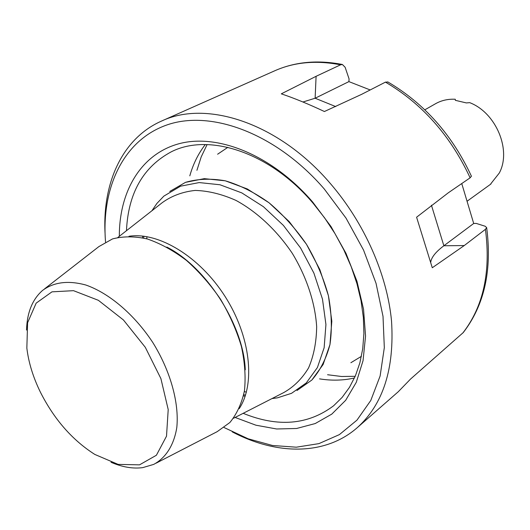 <?xml version="1.0" encoding="UTF-8"?>
<svg xmlns="http://www.w3.org/2000/svg" width="530" height="530" viewBox="0 0 530 530"><rect width="100%" height="100%" fill="white"/><g stroke="black" fill="none" stroke-linecap="round" stroke-linejoin="round"><path stroke-width="0.79" d="M207.097 144.577L201.195 156.92L196.922 170.315M327.573 374.736L341.525 376.485L355.199 376.313M243.171 413.32C277.932 427.478 308.076 424.967 333.608 405.775L342.148 397.381L349.455 387.37L355.405 375.836L359.863 362.911L362.725 348.747L363.905 333.522L363.355 317.47L361.049 300.808L356.988 283.808L351.218 266.729L343.818 249.862L334.9 233.485L324.605 217.863L313.104 203.255C269.883 152.156 208.873 132.606 171.296 151.805C143.153 166.91 128.214 193.211 126.465 230.709M205.276 144.551C198.286 153.62 193.125 164.055 189.806 175.854M319.557 378.87C331.661 380.812 343.294 380.514 354.457 377.983M235.101 417.448L255.93 425.206L276.64 428.982L296.615 428.485L315.217 423.55L331.793 414.115L345.692 400.276L356.286 382.309L363.05 360.672L365.554 336.027L363.547 309.242L356.975 281.317L346.004 253.373L331.031 226.568L312.654 202.016C272.87 155.76 219.102 133.679 180.286 143.398C141.351 153.203 119.204 190.979 119.329 236.3M232.246 431.87C276.395 455.131 325.089 455.933 357.286 427.644C383.157 404.297 394.572 368.721 391.524 320.922C387.172 274.719 364.494 223.123 330.481 183.672C278.674 122.828 206.369 99.614 161.392 121.132C122.198 138.469 102.469 182.996 105.033 232.829M224.104 427.551L248.179 438.8L272.493 445.485L296.33 447.194L318.901 443.63L339.392 434.613L356.962 420.144L370.788 400.461L380.109 376.042L384.323 347.647L383.011 316.311L376.035 283.305L363.547 250.067L346.024 218.128L324.241 188.945C276.514 133.646 211.768 109.697 167.619 124.709C123.265 139.768 101.197 187.852 105.536 242.038M388.026 82.051L385.456 82.123L361.665 94.32L324.406 111.519C308.394 103.999 294.024 98.103 281.298 93.843L316.092 76.307L340.571 64.819L342.373 64.481L345.123 67.25L349.071 78.917L348.912 81.613L315.125 98.229L316.092 76.307M430.711 262.29C431.367 257.355 435.753 251.849 443.862 245.774L473.701 223.481L476.231 223.415L485.175 226.244L486.659 227.622L485.434 229.324L464.26 245.549L432.275 267.749L416.593 217.214L448.307 192.794L470.123 177.815L471.402 176.172M486.673 227.695C492.178 270.247 484.374 305.207 463.26 332.568L410.571 379.036L398.295 391.71L357.286 427.644M473.701 223.481L461.756 183.559M370.192 89.954L348.912 81.613M302.935 101.999L315.125 98.229L335.728 106.59M217.611 154.217L227.854 147.327M361.427 356.326L350.873 362.725M246.377 392.207L244.33 391.537L246.377 392.207M146.717 238.805L146.969 236.665L146.717 238.805M169.752 191.456L185.507 182.353L204.322 178.656L225.283 180.81L247.272 188.938L269.008 202.751L289.161 221.553L306.459 244.27L319.809 269.512L328.415 295.7L331.82 321.226L329.958 344.593L323.108 364.521L311.852 380.043L296.972 390.517L311.852 380.043C320.18 370.523 326.215 358.704 329.958 344.593C332.184 329.421 331.667 313.124 328.415 295.7C323.565 278.065 316.244 260.919 306.459 244.27C295.462 228.397 282.974 214.557 269.008 202.751C254.566 192.476 239.991 185.162 225.283 180.81C210.907 178.279 197.644 178.796 185.507 182.353L169.752 191.456M490.807 183.777L499.26 173.078C511.702 150.275 496.159 112.764 469.686 102.641L466.374 102.926L455.336 100.322L455.27 99.249C448.035 98.898 441.47 100.382 435.567 103.708L424.828 109.823M490.979 183.963L467.049 201.261M40.406 392.18C54.146 419.323 72.285 440.072 94.824 454.435L118.137 464.393L139.509 464.85L156.396 455.25L166.513 436.183L168.209 409.558L160.888 378.566L145.28 347.283L123.444 319.981L98.388 300.318L73.518 290.672L51.966 291.844L36.159 303.14L27.6 322.73L26.845 348.071C28.58 362.527 33.099 377.234 40.406 392.18M26.526 330.071C27.056 312.567 32.396 299.357 42.539 290.44C53.861 282.046 68.297 280.244 85.86 285.027C109.233 293.176 134.381 314.529 152.779 342.486C170.428 370.934 179.239 402.72 176.821 427.352C174.025 445.074 165.844 457.874 153.713 464.393L142.742 467.626C132.897 468.917 122.324 467.135 111.022 462.279M44.553 288.87L98.891 246.589L112.506 238.924C123.093 236.155 134.733 236.181 147.433 239.003C160.464 243.482 173.462 250.61 186.427 260.402C199.022 271.559 210.383 284.491 220.506 299.205C229.609 314.575 236.572 330.316 241.402 346.428C244.847 362.308 245.86 377.095 244.449 390.809C241.673 403.516 236.811 414.089 229.854 422.529L217.174 431.665L155.986 463.227M151.918 210.768L156.887 203.447L163.856 196.126L180.551 186.189L199.201 182.572L219.99 184.765L241.806 192.9L263.383 206.673L283.404 225.409L300.603 248.013L313.899 273.116L322.485 299.152L325.93 324.519L324.141 347.733L317.41 367.529L306.287 382.925L291.56 393.306L277.389 397.851L271.956 398.593M470.123 177.815C450.566 135.779 422.344 103.887 385.456 82.123M462.796 333.052C483.406 306.486 490.952 271.91 485.434 229.324M340.571 64.819C316.231 60.115 294.329 62.089 274.865 70.728L161.392 121.132M464.26 245.549L443.862 245.774L431.433 205.223M128.989 236.281C158.444 231.696 199.565 256.44 224.992 296.336C250.518 336.166 255.705 383.886 239.176 408.683M245.151 396.241L243.475 395.883M142.418 237.758L142.795 236.082M117.892 237.42L162.418 202.533C171.806 195.802 182.724 191.767 195.166 190.429C208.244 190.787 221.838 194.112 235.949 200.4C257.043 211.854 276.865 230.398 292.288 253.327C306.625 276.958 315.125 302.729 316.662 326.685C316.443 342.135 313.747 355.868 308.579 367.886C302.14 378.619 293.892 386.827 283.835 392.525L233.478 418.276M387.728 81.878C424.311 103.43 452.216 134.898 471.448 176.271M274.865 70.728C295.058 61.811 317.536 59.724 342.307 64.468M166.824 247.073C206.402 267.067 243.747 325.506 245.271 369.814M143.928 236.214L143.584 238.016M243.727 394.717L245.503 395.161"/></g></svg>
